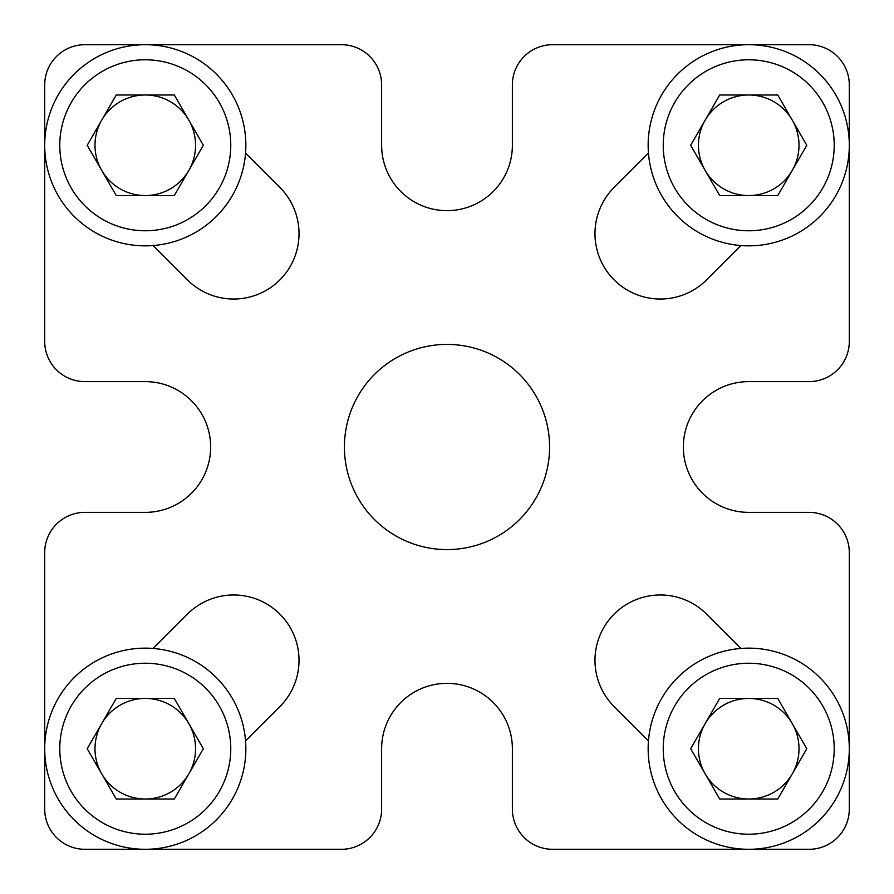 <?xml version="1.0" encoding="UTF-8"?>
<svg xmlns="http://www.w3.org/2000/svg" width="894" height="894" viewBox="0 0 894 894"><rect width="100%" height="100%" fill="white"/><g stroke="black" fill="none" stroke-linecap="round" stroke-linejoin="round"><path stroke-width="1.34" d="M740.902 648.452L706.573 614.122A65.374 65.374 0 0 0 594.979 660.353A65.374 65.374 0 0 0 614.122 706.573L648.452 740.902M648.452 153.097L614.122 187.427A65.374 65.374 0 0 0 635.332 294.048A65.374 65.374 0 0 0 706.573 279.878L740.902 245.548M748.725 381.626A65.374 65.374 0 0 0 683.351 447A65.374 65.374 0 0 0 748.725 512.374L809.07 512.374A40.23 40.23 0 0 1 849.3 552.604L849.3 809.07A40.23 40.23 0 0 1 809.07 849.3L552.604 849.3A40.23 40.23 0 0 1 512.374 809.07L512.374 748.725A65.374 65.374 0 0 0 447 683.351A65.374 65.374 0 0 0 381.626 748.725L381.626 809.07A40.23 40.23 0 0 1 341.396 849.3L84.93 849.3A40.23 40.23 0 0 1 44.7 809.07L44.7 552.604A40.23 40.23 0 0 1 84.93 512.374L145.275 512.374A65.374 65.374 0 0 0 210.649 447A65.374 65.374 0 0 0 145.275 381.626L84.93 381.626A40.23 40.23 0 0 1 44.7 341.396L44.7 84.93A40.23 40.23 0 0 1 84.93 44.7L341.396 44.7A40.23 40.23 0 0 1 381.626 84.93L381.626 145.275A65.374 65.374 0 0 0 447 210.649A65.374 65.374 0 0 0 512.374 145.275L512.374 84.93A40.23 40.23 0 0 1 552.604 44.7L809.07 44.7A40.23 40.23 0 0 1 849.3 84.93L849.3 341.396A40.23 40.23 0 0 1 809.07 381.626L748.725 381.626M344.413 447A102.586 102.586 0 0 0 447 549.587A102.586 102.586 0 0 0 549.587 447A102.586 102.586 0 0 0 447 344.413A102.586 102.586 0 0 0 344.413 447M153.097 245.548L187.427 279.878A65.374 65.374 0 0 0 279.878 279.878A65.374 65.374 0 0 0 279.878 187.427L245.548 153.097M245.548 740.902L279.878 706.573A65.374 65.374 0 0 0 279.878 614.122A65.374 65.374 0 0 0 187.427 614.122L153.097 648.452M648.15 145.275A100.575 100.575 0 0 1 748.725 44.7A100.575 100.575 0 0 1 849.3 145.275A100.575 100.575 0 0 1 748.725 245.85A100.575 100.575 0 0 1 648.15 145.275A100.575 100.575 0 0 0 748.725 245.85A100.575 100.575 0 0 0 849.3 145.275M792.274 170.419A50.287 50.287 0 0 0 748.725 94.987A50.287 50.287 0 0 0 705.176 170.419A50.287 50.287 0 0 0 792.274 170.419M777.758 94.987L806.79 145.275L777.758 195.562L719.692 195.562L690.66 145.275L719.692 94.987L777.758 94.987M44.7 145.275A100.575 100.575 0 0 1 145.275 44.7A100.575 100.575 0 0 1 245.85 145.275A100.575 100.575 0 0 1 145.275 245.85A100.575 100.575 0 0 1 44.7 145.275A100.575 100.575 0 0 0 145.275 245.85A100.575 100.575 0 0 0 245.85 145.275M188.824 170.419A50.287 50.287 0 0 0 145.275 94.987A50.287 50.287 0 0 0 101.726 170.419A50.287 50.287 0 0 0 188.824 170.419M174.308 94.987L203.34 145.275L174.308 195.562L116.242 195.562L87.21 145.275L116.242 94.987L174.308 94.987M44.7 748.725A100.575 100.575 0 0 1 145.275 648.15A100.575 100.575 0 0 1 245.85 748.725A100.575 100.575 0 0 1 145.275 849.3A100.575 100.575 0 0 1 44.7 748.725A100.575 100.575 0 0 0 145.275 849.3A100.575 100.575 0 0 0 245.85 748.725M188.824 773.869A50.287 50.287 0 0 0 145.275 698.438A50.287 50.287 0 0 0 101.726 773.869A50.287 50.287 0 0 0 188.824 773.869M174.308 698.438L203.34 748.725L174.308 799.012L116.242 799.012L87.21 748.725L116.242 698.438L174.308 698.438M648.15 748.725A100.575 100.575 0 0 1 748.725 648.15A100.575 100.575 0 0 1 849.3 748.725A100.575 100.575 0 0 1 748.725 849.3A100.575 100.575 0 0 1 648.15 748.725A100.575 100.575 0 0 0 748.725 849.3A100.575 100.575 0 0 0 849.3 748.725M792.274 773.869A50.287 50.287 0 0 0 748.725 698.438A50.287 50.287 0 0 0 705.176 773.869A50.287 50.287 0 0 0 792.274 773.869M777.758 698.438L806.79 748.725L777.758 799.012L719.692 799.012L690.66 748.725L719.692 698.438L777.758 698.438M834.214 145.275A85.489 85.489 0 0 0 748.725 59.786A85.489 85.489 0 0 0 663.236 145.275A85.489 85.489 0 0 0 748.725 230.764A85.489 85.489 0 0 0 834.214 145.275M230.764 145.275A85.489 85.489 0 0 0 145.275 59.786A85.489 85.489 0 0 0 59.786 145.275A85.489 85.489 0 0 0 145.275 230.764A85.489 85.489 0 0 0 230.764 145.275M230.764 748.725A85.489 85.489 0 0 0 145.275 663.236A85.489 85.489 0 0 0 59.786 748.725A85.489 85.489 0 0 0 145.275 834.214A85.489 85.489 0 0 0 230.764 748.725M834.214 748.725A85.489 85.489 0 0 0 748.725 663.236A85.489 85.489 0 0 0 663.236 748.725A85.489 85.489 0 0 0 748.725 834.214A85.489 85.489 0 0 0 834.214 748.725"/></g></svg>

